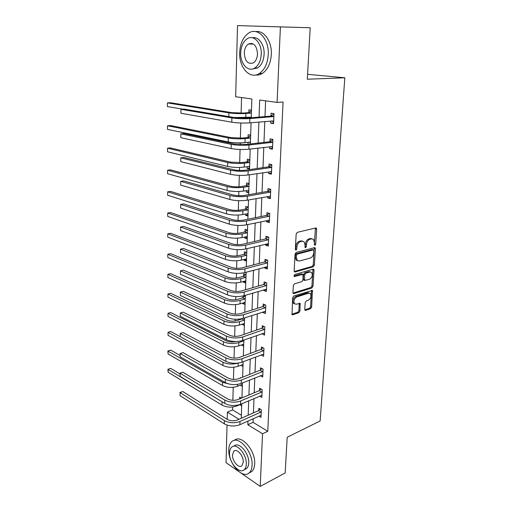 <?xml version="1.0" encoding="UTF-8"?>
<svg xmlns="http://www.w3.org/2000/svg" width="512" height="512" viewBox="0 0 512 512"><rect width="100%" height="100%" fill="white"/><g stroke="black" fill="none" stroke-linecap="round" stroke-linejoin="round"><path stroke-width="0.77" d="M314.95 245.306L315.706 244.141L316.672 229.165L316.352 228.128L315.763 227.974L297.299 232.333L296.166 234.035L295.322 249.389L296 250.202L296.781 249.011L296.896 247.04C297.254 244.198 298.451 242.394 300.48 241.613L302.035 241.222L304.064 241.741L305.05 244.96L305.152 247.61L305.594 247.725L306.362 246.547L306.477 244.602C306.848 241.792 308.019 240.006 310.003 239.238L311.514 238.861L313.459 239.354L314.438 242.573L314.317 244.499L314.95 245.306M314.31 244.595L315.424 228.058M295.322 249.549L295.789 246.675L296.896 247.04M304.934 247.046L305.376 244.243L306.477 244.602M251.053 44.026L251.526 43.334M304.774 309.376L305.024 310.24L305.677 310.374L310.618 308.691L311.674 307.04L312.416 290.432L293.76 296.006L292.659 297.702L292.026 314.643L292.717 314.79L298.874 312.691L299.955 311.014L300.096 303.347L296.378 304.205L294.554 303.814C293.293 301.075 294.035 298.778 296.794 296.928L308.653 293.139L310.355 293.504C311.61 296.192 310.893 298.464 308.205 300.32L306.259 300.96L305.184 302.63L304.774 309.376M251.232 117.741L251.853 98.963L235.661 96.749L237.523 25.6L310.202 27.763L307.309 79.219L344.819 77.779L320.134 420.966L287.187 437.254L285.184 472.954L260.224 486.4L240.922 473.005M310.202 27.763L280.403 26.893L277.088 102.413L259.686 100.032L259.066 117.094M253.203 418.688L253.062 422.349L267.77 431.29L283.066 102.016L277.088 102.413M267.77 431.29L262.534 433.779L260.224 486.4M313.286 266.784L314.362 265.126L315.411 248.787L315.11 247.802L314.509 247.654L296.179 252.448L295.059 254.15L294.138 270.88L294.426 271.827L295.098 271.987L313.286 266.784L312.198 266.4L313.267 264.749L314.202 247.731M314.029 270.266L313.005 286.285L311.936 287.942L293.894 293.6L293.21 293.446L292.941 292.544L293.331 285.555L294.438 283.859L301.882 281.613L302.976 279.93L302.97 274.374L294.541 276.493L294.067 276.384L294.65 274.534L313.133 269.184L313.754 269.325L314.029 270.266L312.941 269.882L311.923 285.882L313.005 286.285M344.819 77.779L307.584 74.317M265.606 100.845L264.992 116.602M264.8 121.504L263.981 142.406M263.789 147.411L262.995 167.648M262.797 172.742L262.035 192.346M261.83 197.53L261.094 216.518M260.883 221.779L260.166 240.179M259.962 245.517L259.264 263.347M259.053 268.755L258.381 286.035M258.163 291.507L257.51 308.256M257.299 313.798L256.666 330.029M256.442 335.629L255.834 351.36M255.61 357.024L255.014 372.275M254.79 377.984L254.214 392.774M253.99 398.541L253.434 412.877M270.797 120.973L270.707 123.142L273.568 123.616L273.997 113.632L271.117 113.197L271.008 115.891M269.728 146.688L269.645 148.608L272.474 149.184L272.89 139.418L270.054 138.88L269.946 141.517M268.685 171.846L268.614 173.523L271.405 174.195L271.814 164.64L269.005 164.006L268.902 166.592M267.661 196.461L267.597 197.914L270.355 198.669L270.752 189.318L267.987 188.595L267.878 191.123M266.656 220.557L266.605 221.786L269.331 222.624L269.722 213.472L266.982 212.659L266.88 215.136M265.677 244.134L265.632 245.152L268.326 246.08L268.71 237.114L266.003 236.224L265.907 238.643M264.717 267.226L264.685 268.038L267.341 269.043L267.718 260.269L265.043 259.296L264.947 261.67M263.776 289.843L263.75 290.458L266.381 291.533L266.746 282.938L264.109 281.894L264.013 284.218M262.854 311.994L262.835 312.422L265.434 313.574L265.798 305.152L263.187 304.032L263.091 306.304M261.952 333.696L264.512 335.162L264.864 326.912L262.285 325.722L262.195 327.955M261.069 354.963L263.603 356.326L263.955 348.237L261.402 346.982L261.312 349.165M260.301 375.776L262.72 377.069L263.059 369.139L260.538 367.821L260.448 369.965M259.61 396.141L261.85 397.402L262.182 389.626L259.686 388.25L259.597 390.355M258.912 416.109L260.992 417.344L261.318 409.722L258.854 408.288L258.765 410.349M241.555 97.555L241.107 113.146M240.973 117.722L240.96 118.182M240.819 123.008L240.384 138.214M240.25 142.842L240.198 144.614M240.058 149.491L239.68 162.752M239.546 167.424L239.456 170.458M239.315 175.379L238.989 186.778M238.854 191.494L238.733 195.731M238.586 200.685L238.31 210.304M238.176 215.059L238.016 220.448M237.875 225.446L237.645 233.35M237.51 238.144L237.325 244.634M237.178 249.664L236.998 255.923M236.858 260.755L236.64 268.301M236.499 273.363L236.365 278.048M236.224 282.906L235.974 291.469M235.827 296.557L235.738 299.725M235.597 304.621L235.322 314.15M235.174 319.264L235.13 320.979M234.982 325.901L234.682 336.358M234.534 341.498L234.528 341.824M234.387 346.771L234.061 358.118M233.798 367.232L233.446 379.43M233.222 387.296L232.845 400.314M232.653 406.982L232.57 409.894L241.37 415.245M251.482 110.189L248.934 109.798L248.851 112.416M248.698 117.299L248.672 117.952M250.656 135.194L248.134 134.714L248.058 137.28M247.898 142.246L248.141 144.224M249.843 159.674L247.354 159.11L247.277 161.619M247.11 166.669L247.059 168.358L249.536 168.954M249.05 183.642L246.592 183.002L246.509 185.459M246.349 190.573L246.298 192.058L248.749 192.73M248.269 207.117L245.837 206.4L245.76 208.806M245.594 213.99L245.555 215.27L247.974 216.019M247.507 230.112L245.107 229.318L245.03 231.68M244.858 236.928L244.826 238.01L247.219 238.835M246.758 252.64L244.384 251.776L244.307 254.086M244.141 259.405L244.109 260.294L246.477 261.184M246.029 274.72L243.68 273.786L243.603 276.051M243.437 281.427L243.411 282.138L245.754 283.098M242.97 295.987L242.918 297.587M242.739 303.008L242.726 303.546L245.037 304.57M243.891 295.75L245.312 296.358M242.061 324.173L244.339 325.626M241.395 344.922L243.654 346.272M240.742 365.274L242.989 366.522M240.89 377.856L240.352 377.562L240.333 378.08M240.205 385.19L242.33 386.387M241.434 398.144L239.725 397.146L239.667 398.886M239.712 404.717L241.683 405.882M237.523 25.6L280.403 26.893M238.56 471.366L226.048 462.688L227.034 425.101M227.187 419.379L227.379 412.128L239.002 419.283M232.57 409.894L227.379 412.128M241.274 418.278L241.754 403.763M241.946 397.926L242.438 382.957M242.63 377.171L243.142 361.722M243.334 355.987L243.866 340.045M244.051 334.368L244.595 317.92M244.781 312.301L245.344 295.322M245.53 289.766L246.112 272.243M246.291 266.758L246.893 248.672M247.072 243.258L247.693 224.582M247.866 219.238L248.506 199.962M248.685 194.701L249.344 174.79M249.517 169.613L250.195 149.05M250.362 143.968L251.066 122.726M247.974 421.05L247.84 424.73L262.534 433.779M258.886 122.029L258.118 143.078M257.933 148.115L257.19 168.499M256.998 173.626L256.282 193.363M256.09 198.573L255.392 217.69M255.2 222.989L254.522 241.504M254.33 246.874L253.677 264.819M253.478 270.259L252.838 287.642M252.64 293.152L252.026 309.997M251.821 315.571L251.226 331.898M251.021 337.536L250.445 353.357M250.234 359.046L249.677 374.387M249.466 380.128L248.922 394.995M248.71 400.794L248.186 415.206M253.062 422.349L247.84 424.73M270.707 123.142L273.6 122.874M269.645 148.608L272.512 148.256M247.834 144.16L250.368 143.872M268.614 173.523L271.45 173.088M247.059 168.358L249.568 168M267.597 197.914L270.406 197.395M246.298 192.058L248.781 191.629M266.605 221.786L269.389 221.184M245.555 215.27L248.019 214.778M265.632 245.152L268.397 244.486M244.826 238.01L247.264 237.453M264.685 268.038L267.418 267.302M244.109 260.294L246.528 259.68M263.75 290.458L266.458 289.651M243.411 282.138L245.805 281.466M262.835 312.422L265.523 311.552M242.726 303.546L245.101 302.822M261.946 333.946L264.602 333.011M242.054 324.544L244.403 323.763M261.069 355.046L263.52 354.118M241.389 345.133L243.725 344.301M240.742 365.325L242.97 364.48M312.09 238.79L310.406 238.515L311.514 238.861M305.376 244.243C305.741 241.44 306.912 239.654 308.896 238.893L310.406 238.515M302.662 241.152L300.928 240.87L302.035 241.222M295.789 246.675C296.147 243.84 297.344 242.035 299.373 241.254L300.928 240.87M294.227 271.526L312.198 266.4M313.92 250.694L313.286 249.901L297.216 254.144L296.429 255.334L296.314 257.395L297.267 260.518L299.373 261.03L310.323 258.035C312.275 257.235 313.434 255.462 313.792 252.71L313.92 250.694M313.357 249.888L312.186 249.536L313.286 249.901M297.53 260.736L296.173 260.134L295.219 257.018L295.334 254.957L296.115 253.766L312.186 249.536M293.011 293.114L310.861 287.533L311.923 285.882M302.477 274.195L301.235 273.824L293.882 275.962M309.466 279.328C312.205 277.472 312.915 275.155 311.597 272.39L309.92 272L305.747 273.222L304.659 274.893L304.659 280.435L309.466 279.328M310.426 271.923L308.832 271.61L309.92 272M304.051 280.205L303.302 279.104L303.571 274.496L304.659 272.826L308.832 271.61M312.941 269.882L312.864 269.261M309.235 293.043L307.578 292.723L308.653 293.139M294.618 303.872L293.485 303.373C292.218 300.64 292.966 298.342 295.718 296.493L307.578 292.723M291.821 314.278L297.811 312.243L298.893 310.566L299.232 303.27M304.819 309.862L309.549 308.256L310.605 306.611L311.546 290.374M250.675 117.786L249.523 117.229M248.48 112.646L243.213 113.05L231.917 112.646L170.362 102.714L167.418 102.886L228.896 112.877C234.278 113.613 239.949 113.818 245.901 113.478L251.168 113.069L248.48 112.646L251.462 110.797M234.208 117.517L251.251 117.21M167.43 106.586L167.418 102.886L167.43 106.586L182.771 109.171M273.882 116.346L270.63 116.134L247.002 118.086L235.072 117.664L184.058 109.088L180.941 109.293L231.891 117.92C237.606 118.739 243.597 118.95 249.862 118.56L273.498 116.589M180.928 113.261L180.941 109.293L180.928 113.261L231.789 122.202C237.485 123.046 243.462 123.258 249.722 122.842L273.683 120.928M270.63 116.134L273.978 114.003M273.645 121.85L271.699 120.89M268.25 54.509C269.222 39.104 257.837 26.861 248.806 32.973C243.219 36.826 240.179 43.341 239.686 52.506C238.912 67.59 250.029 79.84 259.347 73.517C264.653 69.824 267.622 63.488 268.25 54.509M255.706 74.982C258.003 75.277 260.237 74.758 262.4 73.427C267.712 69.754 270.688 63.437 271.328 54.49C272.083 41.613 264.09 30.054 255.802 31.622M252.544 37.798C258.624 36.294 264.64 44.723 264.109 54.221C263.667 60.704 261.523 65.28 257.677 67.955L252.518 69.005M261.254 54.234C261.92 43.136 253.747 34.291 247.232 38.726C243.245 41.498 241.069 46.182 240.704 52.787C240.141 63.712 248.173 72.563 254.842 68.019C258.682 65.338 260.819 60.742 261.254 54.234M244.269 53.037C244.973 61.306 248.006 64.589 253.363 62.88C255.859 61.146 257.242 58.176 257.51 53.971C256.813 45.645 253.792 42.33 248.461 44.013C245.907 45.786 244.512 48.794 244.269 53.037M252.531 43.597L252.128 44.038M252.083 465.222C253.094 451.795 238.349 435.008 231.84 441.587C229.933 443.251 228.915 445.914 228.787 449.587C227.891 462.643 242.266 479.578 249.107 472.934C250.918 471.328 251.91 468.762 252.083 465.222M249.357 472.806L251.706 471.597C253.517 469.99 254.509 467.43 254.688 463.904C255.712 450.502 240.973 433.792 234.438 440.371M233.574 446.253L234.144 445.984C238.861 441.235 249.44 453.338 248.723 462.97C248.602 465.53 247.885 467.386 246.573 468.55L244.864 469.414M246.317 464.179C247.014 454.528 236.442 442.374 231.731 447.123C230.374 448.314 229.651 450.227 229.549 452.858C228.909 462.317 239.29 474.547 244.173 469.766C245.485 468.608 246.195 466.746 246.317 464.179M232.474 454.829C232.051 460.947 238.765 468.819 241.888 465.747L243.27 462.125C243.718 455.93 236.928 448.09 233.869 451.149L232.474 454.829M250.406 142.72L249.05 142.118M247.686 137.517L242.47 138.074L231.296 137.658L170.394 125.53L167.482 125.773L228.307 137.971C233.626 138.867 239.232 139.078 245.126 138.592L250.342 138.035L247.686 137.517L250.643 135.616M167.488 129.402L167.482 125.773L167.488 129.402L228.211 141.946C233.523 142.867 239.123 143.072 245.005 142.573L250.426 142.08M249.606 166.867L248.589 166.458M246.906 161.869L241.741 162.566L230.688 162.144L170.426 147.904L167.539 148.218L227.731 162.534C232.986 163.584 238.534 163.795 244.371 163.181L249.536 162.47L246.906 161.869L249.837 159.917M167.546 151.776L167.539 148.218L167.546 151.776L227.635 166.426C232.89 167.494 238.426 167.712 244.25 167.072L249.619 166.426M272.781 142.067L269.568 141.766L246.176 144.448L234.381 144.006L183.949 133.53L180.864 133.818L231.238 144.358C236.877 145.35 242.797 145.574 248.998 145.024L272.403 142.317M180.851 137.702L180.864 133.818L180.851 137.702L231.13 148.544C236.762 149.562 242.675 149.786 248.864 149.21L272.589 146.547M269.568 141.766L272.883 139.571M272.557 147.251L270.982 146.541M271.699 167.232L268.531 166.842L245.37 170.221C241.299 170.682 237.408 170.528 233.709 169.766L183.84 157.466L180.787 157.837L230.592 170.208C236.166 171.366 242.022 171.597 248.154 170.899L271.328 167.488M180.781 161.638L180.787 157.837L180.781 161.638L230.49 174.298C236.051 175.482 241.894 175.712 248.026 174.989L271.514 171.616M268.531 166.842L271.763 164.627M271.494 172.102L270.285 171.603M248.819 190.522L248.141 190.272M246.144 185.709L241.03 186.554C237.197 187.046 233.549 186.899 230.093 186.112L170.458 169.856L167.597 170.234L227.162 186.586C232.365 187.776 237.85 187.994 243.629 187.251L248.742 186.4L246.144 185.709L249.05 183.712M167.61 173.722L167.597 170.234L167.61 173.722L227.072 190.394C232.262 191.603 237.741 191.827 243.514 191.059L248.832 190.266M248.051 213.696L247.699 213.574M245.402 209.062L240.333 210.042C236.538 210.611 232.928 210.464 229.51 209.587L170.483 191.392L167.654 191.834L226.605 210.138C231.75 211.462 237.184 211.693 242.899 210.816L247.968 209.83L245.402 209.062L248.173 207.091M167.661 195.258L167.654 191.834L167.661 195.258L226.522 213.869C231.654 215.213 237.075 215.443 242.784 214.554L248.058 213.613M244.672 231.936L239.654 233.043C235.891 233.702 232.32 233.542 228.941 232.582L170.515 212.525L167.712 213.03L226.061 233.21C231.149 234.662 236.525 234.893 242.189 233.901L247.213 232.787L244.672 231.936L247.27 230.035M167.718 216.39L167.712 213.03L167.718 216.39L225.978 236.858C231.053 238.336 236.422 238.566 242.08 237.562L247.296 236.486M270.65 191.859L267.514 191.386L244.582 195.424C240.55 195.981 236.704 195.821 233.043 194.95L183.738 180.915L180.717 181.363L229.965 195.488C235.469 196.8 241.261 197.037 247.334 196.192L270.278 192.115M180.704 185.088L180.717 181.363L180.704 185.088L229.862 199.488C235.36 200.826 241.139 201.062 247.2 200.198L270.464 196.147M267.514 191.386L270.515 189.254M270.451 196.429L269.6 196.109M269.613 215.955L269.248 216.224L266.515 215.405L243.808 220.077C239.821 220.723 236.013 220.563 232.397 219.597L183.635 203.891L180.646 204.416L229.35 220.211C234.79 221.677 240.518 221.92 246.528 220.941L269.248 216.224M180.634 208.064L180.646 204.416L180.634 208.064L229.254 224.122C234.682 225.613 240.397 225.856 246.4 224.851L269.434 220.154M266.515 215.405L269.318 213.35M269.434 220.243L268.928 220.07M315.821 227.968L316.352 228.128M268.608 239.546L268.243 239.821L265.542 238.918L243.053 244.198C239.104 244.928 235.341 244.768 231.77 243.706L183.539 226.413L180.576 227.002L228.749 244.403C234.125 246.01 239.789 246.259 245.741 245.146L268.243 239.821M180.563 230.579L180.576 227.002L180.563 230.579L228.653 248.23C234.022 249.856 239.674 250.106 245.613 248.979L268.429 243.661M265.542 238.918L268.173 236.941M267.616 262.65L267.258 262.925L264.589 261.946L242.31 267.808C238.4 268.621 234.682 268.454 231.149 267.296L183.443 248.48L180.506 249.139L228.16 268.07C233.472 269.818 239.078 270.074 244.966 268.838L267.258 262.925M180.499 252.646L180.506 249.139L180.499 252.646L228.064 271.821C233.37 273.587 238.963 273.843 244.845 272.589L267.443 266.675M264.589 261.946L267.059 260.026M266.65 285.274L266.291 285.555L263.654 284.499L241.587 290.912C237.715 291.808 234.035 291.635 230.541 290.394L183.347 270.125L180.442 270.842L227.584 291.245C232.838 293.12 238.381 293.382 244.211 292.026L266.291 285.555M180.429 274.285L180.442 270.842L180.429 274.285L227.488 294.912C232.736 296.806 238.272 297.069 244.09 295.693L266.477 289.216M263.654 284.499L265.99 282.637M265.696 307.437L265.35 307.725L262.739 306.592L240.877 313.542C237.043 314.509 233.402 314.336 229.946 313.011L183.251 291.341L180.378 292.122L227.014 313.933C232.211 315.93 237.696 316.198 243.469 314.726L265.35 307.725M180.365 295.494L180.378 292.122L180.365 295.494L226.925 317.523C232.115 319.539 237.587 319.808 243.354 318.323L265.536 311.302M262.739 306.592L264.954 304.787M264.768 329.152L264.422 329.44L261.843 328.243L240.186 335.699C236.39 336.742 232.781 336.563 229.37 335.162L183.162 312.154L180.314 312.992L226.464 336.147C231.603 338.266 237.03 338.534 242.746 336.96L264.422 329.44M180.301 316.301L180.314 312.992L180.301 316.301L226.374 339.661C231.507 341.798 236.922 342.074 242.63 340.48L264.608 332.934M261.843 328.243L263.942 326.483M263.859 350.432L263.514 350.726L260.966 349.466L239.501 357.402C235.744 358.515 232.173 358.336 228.8 356.858L183.066 332.57L180.25 333.466L225.92 357.907C231.002 360.141 236.378 360.416 242.035 358.733L263.514 350.726M180.237 336.71L180.25 333.466L180.237 336.71L225.837 361.35C230.912 363.603 236.275 363.878 241.926 362.176L263.699 354.144M260.966 349.466L262.963 347.75M262.963 371.29L262.624 371.59L260.102 370.266L238.835 378.669C235.11 379.846 231.584 379.661 228.237 378.112L182.982 352.602L180.186 353.555L225.389 379.219C230.419 381.568 235.738 381.843 241.344 380.064L262.624 371.59M180.173 356.736L180.186 353.555L180.173 356.736L225.306 382.598C230.323 384.96 235.635 385.242 241.235 383.443L262.81 374.925M260.102 370.266L262.01 368.589M179.917 353.594L182.982 352.602M243.955 254.355L238.982 255.584C235.258 256.314 231.725 256.16 228.384 255.11L170.547 233.274L167.77 233.837L225.53 255.808C230.56 257.389 235.885 257.626 241.491 256.518L246.47 255.277L243.955 254.355L246.4 252.512M167.776 237.133L167.77 233.837L167.776 237.133L225.446 259.386C230.47 260.986 235.782 261.222 241.382 260.102L246.554 258.899M243.258 276.326L238.33 277.67C234.637 278.477 231.142 278.317 227.834 277.19L170.573 253.638L167.821 254.259L225.011 277.952C229.984 279.648 235.251 279.891 240.813 278.682L245.741 277.318L243.258 276.326L245.568 274.534M167.827 257.498L167.821 254.259L167.827 257.498L224.928 281.459C229.894 283.174 235.155 283.418 240.704 282.189L245.824 280.858M242.566 297.862L237.69 299.322C234.029 300.192 230.566 300.026 227.296 298.829L170.598 273.632L167.872 274.31L224.499 299.654C229.421 301.466 234.637 301.715 240.141 300.397L245.024 298.925L242.566 297.862L244.755 296.122M167.885 277.485L167.872 274.31L167.885 277.485L224.416 303.091C229.331 304.922 234.541 305.171 240.038 303.84L245.114 302.387M241.894 318.976L237.056 320.544C233.434 321.485 230.01 321.312 226.771 320.045L170.63 293.267L167.93 293.997L224 320.928C228.87 322.854 234.029 323.104 239.488 321.683L244.326 320.102L241.894 318.976L242.342 318.611M167.936 297.12L167.93 293.997L167.936 297.12L223.917 324.301C228.781 326.24 233.933 326.496 239.379 325.056L244.41 323.494M235.91 341.523C232.403 342.33 229.184 342.106 226.253 340.845L170.656 312.55L167.981 313.331L167.987 316.397L223.43 345.094C228.243 347.142 233.344 347.398 238.739 345.869L243.725 344.192M243.84 340.704L242.758 340.435M167.987 316.397L167.981 313.331L223.507 341.786C228.326 343.821 233.44 344.077 238.842 342.56L243.642 340.87M180.23 336.653L170.682 331.494L168.026 332.326L168.038 335.341L222.95 365.485C227.712 367.635 232.768 367.898 238.112 366.272L243.053 364.486M168.038 335.341L168.026 332.326L223.027 362.246C227.667 364.339 232.653 364.627 237.978 363.11M179.987 355.411L170.707 350.112L168.077 350.989L168.083 353.946L222.477 385.491C227.194 387.731 232.198 388 237.498 386.285L242.394 384.403M168.083 353.946L167.866 351.034L170.707 350.112M167.866 351.034L222.554 382.31L229.818 384.192M262.093 391.738L261.754 392.045L259.258 390.656L238.182 399.507C234.496 400.749 230.995 400.563 227.693 398.944L182.893 372.256L180.122 373.261L224.87 400.109C229.843 402.56 235.11 402.842 240.659 400.966L261.754 392.045M180.115 376.384L180.122 373.261L180.115 376.384L224.787 403.418C229.754 405.882 235.008 406.17 240.557 404.275L261.939 395.309M259.258 390.656L261.082 389.024M179.859 373.242L182.893 372.256M240.243 398.643L241.056 397.92M179.859 373.882L170.733 368.397L168.128 369.325L168.134 372.23L222.016 405.114C226.682 407.45 231.642 407.718 236.89 405.92L241.747 403.942M168.134 372.23L167.917 369.312L170.733 368.397M167.917 369.312L223.827 402.835M261.235 411.789L260.896 412.096L258.432 410.656L237.542 419.936C233.888 421.235 230.426 421.043 227.155 419.36L182.81 391.546L180.064 392.602L224.365 420.582C229.28 423.13 234.49 423.418 239.994 421.446L260.896 412.096M180.058 395.667L180.064 392.602L180.058 395.667L224.282 423.827C229.19 426.387 234.394 426.682 239.891 424.698L261.082 415.29M258.432 410.656L260.179 409.056M179.802 392.518L182.81 391.546M314.605 243.789L315.706 244.141M295.68 248.646L296.781 249.011M305.261 246.189L306.362 246.547M308.896 238.893L310.003 239.238M299.373 241.254L300.48 241.613M315.558 228.832L316.672 229.165M294.323 271.706L295.098 271.987M314.31 248.435L315.411 248.787M313.267 264.749L314.362 265.126M296.115 253.766L297.216 254.144M295.334 254.957L296.429 255.334M295.219 257.018L296.314 257.395M310.861 287.533L311.936 287.942M293.088 293.28L293.894 293.6M301.235 273.824L302.317 274.221M293.997 276.288L294.541 276.493M304.659 272.826L305.747 273.222M303.571 274.496L304.659 274.893M303.302 279.104L304.384 279.507M295.718 296.493L296.794 296.928M299.283 303.789L300.358 304.224M298.893 310.566L299.955 311.014M297.811 312.243L298.874 312.691M291.878 314.432L292.717 314.79M311.603 290.918L312.678 291.328M310.605 306.611L311.674 307.04M309.549 308.256L310.618 308.691M304.89 310.048L305.677 310.374M245.901 113.478L245.779 117.536M228.896 112.877L228.813 116.608M249.862 118.56L249.722 122.842M231.891 117.92L231.789 122.202M245.126 138.592L245.005 142.573M228.307 137.971L228.211 141.946M244.371 163.181L244.25 167.072M227.731 162.534L227.635 166.426M248.998 145.024L248.864 149.21M231.238 144.358L231.13 148.544M248.154 170.899L248.026 174.989M230.592 170.208L230.49 174.298M243.629 187.251L243.514 191.059M227.162 186.586L227.072 190.394M242.899 210.816L242.784 214.554M226.605 210.138L226.522 213.869M242.189 233.901L242.08 237.562M226.061 233.21L225.978 236.858M247.334 196.192L247.2 200.198M229.965 195.488L229.862 199.488M246.528 220.941L246.4 224.851M229.35 220.211L229.254 224.122M245.741 245.146L245.613 248.979M228.749 244.403L228.653 248.23M244.966 268.838L244.845 272.589M228.16 268.07L228.064 271.821M244.211 292.026L244.09 295.693M227.584 291.245L227.488 294.912M243.469 314.726L243.354 318.323M227.014 313.933L226.925 317.523M242.746 336.96L242.63 340.48M226.464 336.147L226.374 339.661M242.035 358.733L241.926 362.176M225.92 357.907L225.837 361.35M241.344 380.064L241.235 383.443M225.389 379.219L225.306 382.598M241.491 256.518L241.382 260.102M225.53 255.808L225.446 259.386M240.813 278.682L240.704 282.189M225.011 277.952L224.928 281.459M240.141 300.397L240.038 303.84M224.499 299.654L224.416 303.091M239.488 321.683L239.379 325.056M224 320.928L223.917 324.301M238.842 342.56L238.739 345.869M223.507 341.786L223.43 345.094M238.208 363.085L238.112 366.272M223.027 362.246L222.95 365.485M237.555 384.397L237.498 386.285M222.554 382.31L222.477 385.491M240.659 400.966L240.557 404.275M224.87 400.109L224.787 403.418M236.909 405.286L236.89 405.92M222.086 401.99L222.016 405.114M239.994 421.446L239.891 424.698M224.365 420.582L224.282 423.827M314.598 247.635L315.11 247.802M296.173 260.134L297.267 260.518M303.578 280.032L304.659 280.435M313.274 269.158L313.754 269.325M293.485 303.373L294.554 303.814M299.654 303.162L300.096 303.347M311.974 290.259L312.416 290.432M253.421 44.045L248.461 44.013M257.677 67.955L254.842 68.019M259.347 73.517L262.4 73.427M235.046 450.592L233.869 451.149M246.573 468.55L244.173 469.766M249.107 472.934L251.706 471.597"/></g></svg>
